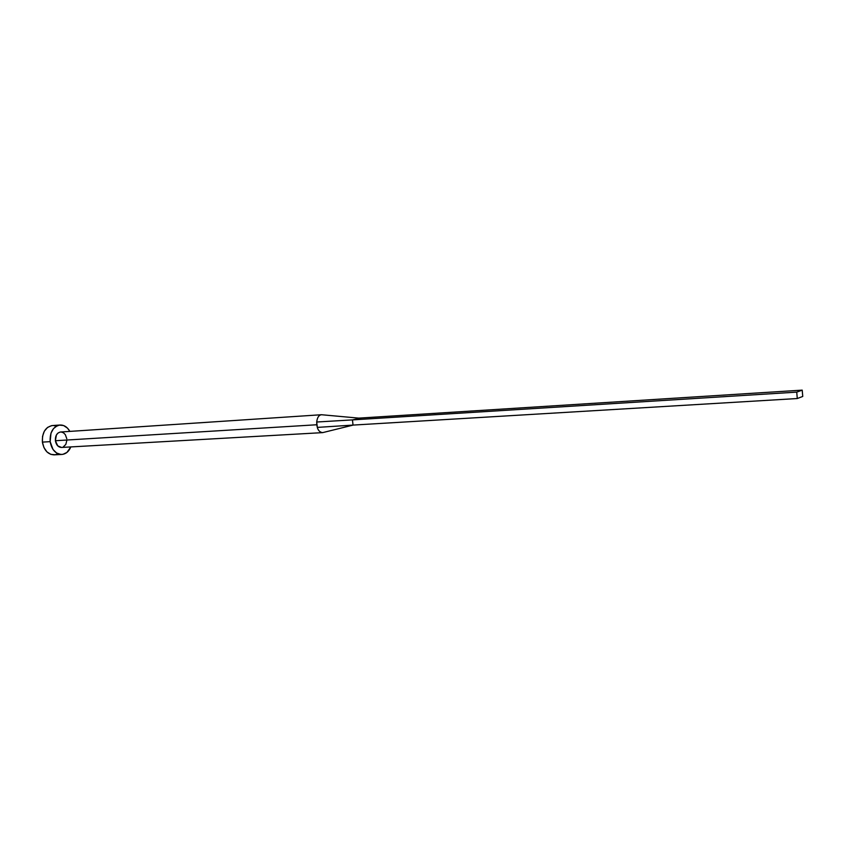 <?xml version="1.0" encoding="UTF-8"?>
<svg xmlns="http://www.w3.org/2000/svg" width="845" height="845" viewBox="0 0 845 845"><rect width="100%" height="100%" fill="white"/><g stroke="black" fill="none" stroke-linecap="round" stroke-linejoin="round"><path stroke-width="1.27" d="M322.367 432.64C319.78 432.133 318.1 430.38 317.319 427.401L316.78 424.76L55.39 440.731C56.214 445.03 58.263 447.269 61.548 447.449L322.441 432.64M59.995 425.024L52.316 425.563C45.334 427.095 42.039 432.608 42.398 442.115L50.151 441.65L53.034 449.498L56.573 452.983L60.787 454.441L62.942 454.325L66.935 452.434L70.822 446.931C68.867 451.547 65.878 454.05 61.843 454.452C55.622 454.082 51.725 449.815 50.151 441.65L42.398 442.115C43.982 450.248 47.88 454.494 54.112 454.853L61.791 454.452M50.151 441.65C49.781 432.091 53.077 426.556 60.037 425.014C64.083 424.919 67.368 427.042 69.86 431.383L67.473 428.119L63.586 425.542L59.298 425.109L57.206 425.732L53.52 428.573L50.985 433.136L50.151 441.65M61.569 447.449L57.745 445.875L55.39 440.731L56.393 434.995L58.041 433.01L60.164 432.048M61.294 432.017L63.491 432.809L65.319 434.647L66.797 438.735M66.871 440.234L65.815 444.417L63.164 447.037M51.577 425.648L47.521 427.443L44.341 431.193L42.546 436.358L42.398 442.115L43.951 447.575L46.94 451.895L50.901 454.399L55.21 454.726L57.291 454.05M55.876 426.081L53.731 425.584M321.343 414.737L60.597 432.006C56.921 432.798 55.189 435.714 55.39 440.731L316.78 424.76L316.717 422.014C317.202 417.631 318.745 415.212 321.343 414.737L322.209 414.81M321.491 414.737C318.818 415.096 317.234 417.525 316.717 422.014L352.46 419.891L361.554 417.969L358.597 418.138L802.211 390.136L361.554 417.969L352.46 419.891L316.717 422.014L317.319 427.401L353.03 425.088L352.46 419.891L796.74 392.133L352.46 419.891L353.03 425.088L317.319 427.401C318.164 430.58 319.949 432.313 322.684 432.619L323.286 432.471M353.03 425.088L797.279 398.534L802.75 396.453L802.211 390.136L796.74 392.133L797.279 398.534L353.03 425.088M797.279 398.534L802.75 396.453L802.211 390.136L796.74 392.133L797.279 398.534M358.798 418.127L321.575 414.737M322.684 432.619L353.199 425.077"/></g></svg>
